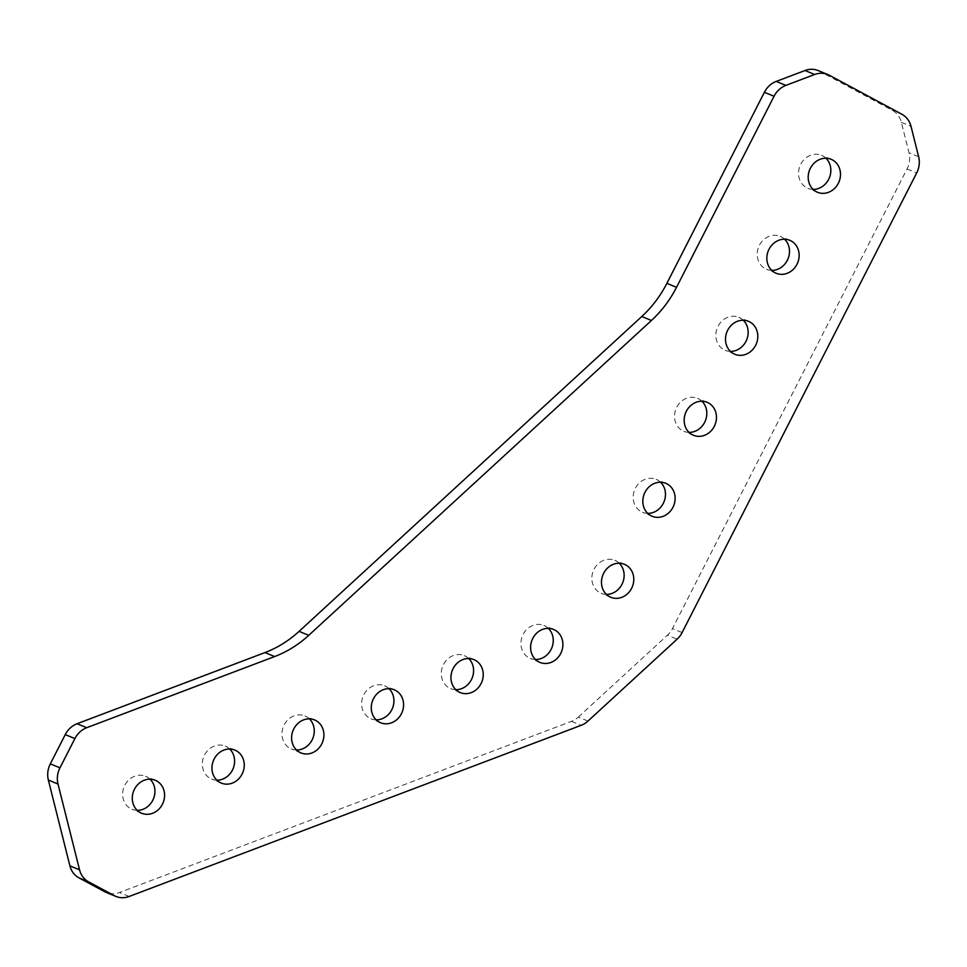<?xml version="1.0" encoding="UTF-8"?>
<svg xmlns="http://www.w3.org/2000/svg" width="967" height="967" viewBox="0 0 967 967"><rect width="100%" height="100%" fill="white"/><g stroke="black" fill="none" stroke-linecap="round" stroke-linejoin="round"><path stroke-width="0.73" stroke-dasharray="4.83 3.63" d="M813.09 189.375A17.841 15.859 -67.6 0 1 807.892 188.311A17.841 15.859 -67.6 0 1 799.08 177.723A17.841 15.859 -67.6 0 1 804.302 159.337A17.841 15.859 -67.6 0 1 821.491 155.324A17.841 15.859 -67.6 0 1 825.939 158.225M730.411 351.384A17.841 15.859 -67.6 0 1 725.202 350.308A17.841 15.859 -67.6 0 1 716.39 339.731A17.841 15.859 -67.6 0 1 721.624 321.346A17.841 15.859 -67.6 0 1 738.812 317.321A17.841 15.859 -67.6 0 1 743.26 320.234M647.733 513.38A17.841 15.859 -67.6 0 1 642.523 512.317A17.841 15.859 -67.6 0 1 633.711 501.74A17.841 15.859 -67.6 0 1 638.945 483.355A17.841 15.859 -67.6 0 1 656.134 479.33A17.841 15.859 -67.6 0 1 660.57 482.243M455.844 689.676A17.841 15.859 -67.6 0 1 450.634 688.601A17.841 15.859 -67.6 0 1 441.822 678.024A17.841 15.859 -67.6 0 1 447.056 659.639A17.841 15.859 -67.6 0 1 464.245 655.626A17.841 15.859 -67.6 0 1 468.693 658.527M296.518 750.005A17.841 15.859 -67.6 0 1 291.309 748.942A17.841 15.859 -67.6 0 1 282.497 738.353A17.841 15.859 -67.6 0 1 287.731 719.98A17.841 15.859 -67.6 0 1 304.919 715.955A17.841 15.859 -67.6 0 1 309.367 718.856M137.193 810.346A17.841 15.859 -67.6 0 1 131.983 809.27A17.841 15.859 -67.6 0 1 123.172 798.694A17.841 15.859 -67.6 0 1 128.406 780.309A17.841 15.859 -67.6 0 1 145.594 776.283A17.841 15.859 -67.6 0 1 150.042 779.197M771.751 270.373A17.841 15.859 -67.6 0 1 766.553 269.31A17.841 15.859 -67.6 0 1 757.741 258.733A17.841 15.859 -67.6 0 1 762.963 240.348A17.841 15.859 -67.6 0 1 780.151 236.323A17.841 15.859 -67.6 0 1 784.6 239.236M689.072 432.382A17.841 15.859 -67.6 0 1 683.862 431.318A17.841 15.859 -67.6 0 1 675.051 420.73A17.841 15.859 -67.6 0 1 680.284 402.345A17.841 15.859 -67.6 0 1 697.473 398.331A17.841 15.859 -67.6 0 1 701.921 401.232M376.175 719.847A17.841 15.859 -67.6 0 1 370.977 718.771A17.841 15.859 -67.6 0 1 362.166 708.195A17.841 15.859 -67.6 0 1 367.387 689.809A17.841 15.859 -67.6 0 1 384.576 685.784A17.841 15.859 -67.6 0 1 389.024 688.697M216.85 780.176A17.841 15.859 -67.6 0 1 211.652 779.1A17.841 15.859 -67.6 0 1 202.84 768.523A17.841 15.859 -67.6 0 1 208.062 750.138A17.841 15.859 -67.6 0 1 225.251 746.113A17.841 15.859 -67.6 0 1 229.699 749.026M535.5 659.506A17.841 15.859 -67.6 0 1 530.303 658.442A17.841 15.859 -67.6 0 1 521.491 647.854A17.841 15.859 -67.6 0 1 526.713 629.481A17.841 15.859 -67.6 0 1 543.901 625.456A17.841 15.859 -67.6 0 1 548.349 628.369M606.382 594.391A17.841 15.859 -67.6 0 1 601.184 593.315A17.841 15.859 -67.6 0 1 592.372 582.738A17.841 15.859 -67.6 0 1 597.594 564.353A17.841 15.859 -67.6 0 1 614.782 560.328A17.841 15.859 -67.6 0 1 619.231 563.241M818.203 70.579A21.504 19.11 -67.6 0 1 819.774 71.316L892.299 110.311A21.504 19.11 -67.6 0 1 901.353 122.313L909.004 152.786A21.504 19.11 -67.6 0 1 907.034 168.971L672.452 628.586A21.504 19.11 -67.6 0 1 667.435 635.21L677.081 639.199M587.96 721.08L578.314 717.091A21.504 19.11 -67.6 0 1 571.497 721.334L119.485 892.505A21.504 19.11 -67.6 0 1 106.273 892.444M578.314 717.091L667.435 635.21M819.774 71.316L829.42 75.293M901.945 114.287L892.299 110.311M907.034 168.971L916.68 172.948M682.11 632.563L672.452 628.586M571.497 721.334L581.143 725.323M129.131 896.482L119.485 892.505M901.353 122.313L910.999 126.29M918.65 156.763L909.004 152.786M817.538 192.288L807.892 188.311M734.86 354.285L725.202 350.308M652.169 516.293L642.523 512.317M460.28 692.59L450.634 688.601M300.967 752.918L291.309 748.942M141.641 813.247L131.983 809.27M776.199 273.286L766.553 269.31M693.508 435.295L683.862 431.318M380.623 722.748L370.977 718.771M221.298 783.089L211.652 779.1M539.949 662.419L530.303 658.442M610.83 597.292L601.184 593.315M624.44 564.317L614.782 560.328M553.559 629.432L543.901 625.456M234.908 750.102L225.251 746.113M394.234 689.761L384.576 685.784M707.119 402.308L697.473 398.331M789.797 240.3L780.151 236.323M155.24 780.26L145.594 776.283M314.565 719.932L304.919 715.955M473.89 659.603L464.245 655.626M665.779 483.307L656.134 479.33M748.458 321.31L738.812 317.321M831.149 159.301L821.491 155.324"/><path stroke-width="1.45" d="M825.939 158.225A17.841 15.859 -67.6 0 1 830.302 165.901A17.841 15.859 -67.6 0 1 813.09 189.375M839.948 169.878A17.841 15.859 -67.6 0 1 834.726 188.263A17.841 15.859 -67.6 0 1 817.538 192.288A17.841 15.859 -67.6 0 1 808.726 181.711A17.841 15.859 -67.6 0 1 813.96 163.326A17.841 15.859 -67.6 0 1 831.149 159.301A17.841 15.859 -67.6 0 1 839.948 169.878M743.26 320.234A17.841 15.859 -67.6 0 1 747.624 327.91A17.841 15.859 -67.6 0 1 730.411 351.384M757.27 331.886A17.841 15.859 -67.6 0 1 752.048 350.272A17.841 15.859 -67.6 0 1 734.86 354.285A17.841 15.859 -67.6 0 1 726.048 343.708A17.841 15.859 -67.6 0 1 731.27 325.323A17.841 15.859 -67.6 0 1 748.458 321.31A17.841 15.859 -67.6 0 1 757.27 331.886M660.57 482.243A17.841 15.859 -67.6 0 1 664.945 489.906A17.841 15.859 -67.6 0 1 647.733 513.38M674.591 493.895A17.841 15.859 -67.6 0 1 669.357 512.268A17.841 15.859 -67.6 0 1 652.169 516.293A17.841 15.859 -67.6 0 1 643.357 505.717A17.841 15.859 -67.6 0 1 648.591 487.332A17.841 15.859 -67.6 0 1 665.779 483.307A17.841 15.859 -67.6 0 1 674.591 493.895M468.693 658.527A17.841 15.859 -67.6 0 1 473.056 666.203A17.841 15.859 -67.6 0 1 455.844 689.676M482.702 670.179A17.841 15.859 -67.6 0 1 477.468 688.564A17.841 15.859 -67.6 0 1 460.28 692.59A17.841 15.859 -67.6 0 1 451.48 682.001A17.841 15.859 -67.6 0 1 456.702 663.628A17.841 15.859 -67.6 0 1 473.89 659.603A17.841 15.859 -67.6 0 1 482.702 670.179M309.367 718.856A17.841 15.859 -67.6 0 1 313.731 726.531A17.841 15.859 -67.6 0 1 296.518 750.005M323.377 730.508A17.841 15.859 -67.6 0 1 318.143 748.893A17.841 15.859 -67.6 0 1 300.967 752.918A17.841 15.859 -67.6 0 1 292.155 742.342A17.841 15.859 -67.6 0 1 297.377 723.957A17.841 15.859 -67.6 0 1 314.565 719.932A17.841 15.859 -67.6 0 1 323.377 730.508M150.042 779.197A17.841 15.859 -67.6 0 1 154.406 786.86A17.841 15.859 -67.6 0 1 137.193 810.346M164.052 790.849A17.841 15.859 -67.6 0 1 158.83 809.222A17.841 15.859 -67.6 0 1 141.641 813.247A17.841 15.859 -67.6 0 1 132.83 802.67A17.841 15.859 -67.6 0 1 138.051 784.285A17.841 15.859 -67.6 0 1 155.24 780.26A17.841 15.859 -67.6 0 1 164.052 790.849M784.6 239.236A17.841 15.859 -67.6 0 1 788.963 246.899A17.841 15.859 -67.6 0 1 771.751 270.373M798.609 250.888A17.841 15.859 -67.6 0 1 793.387 269.261A17.841 15.859 -67.6 0 1 776.199 273.286A17.841 15.859 -67.6 0 1 767.387 262.71A17.841 15.859 -67.6 0 1 772.609 244.325A17.841 15.859 -67.6 0 1 789.797 240.3A17.841 15.859 -67.6 0 1 798.609 250.888M701.921 401.232A17.841 15.859 -67.6 0 1 706.285 408.908A17.841 15.859 -67.6 0 1 689.072 432.382M715.931 412.885A17.841 15.859 -67.6 0 1 710.697 431.27A17.841 15.859 -67.6 0 1 693.508 435.295A17.841 15.859 -67.6 0 1 684.696 424.718A17.841 15.859 -67.6 0 1 689.93 406.333A17.841 15.859 -67.6 0 1 707.119 402.308A17.841 15.859 -67.6 0 1 715.931 412.885M389.024 688.697A17.841 15.859 -67.6 0 1 393.388 696.361A17.841 15.859 -67.6 0 1 376.175 719.847M403.046 700.35A17.841 15.859 -67.6 0 1 397.812 718.723A17.841 15.859 -67.6 0 1 380.623 722.748A17.841 15.859 -67.6 0 1 371.812 712.171A17.841 15.859 -67.6 0 1 377.045 693.786A17.841 15.859 -67.6 0 1 394.234 689.761A17.841 15.859 -67.6 0 1 403.046 700.35M229.699 749.026A17.841 15.859 -67.6 0 1 234.062 756.702A17.841 15.859 -67.6 0 1 216.85 780.176M243.72 760.678A17.841 15.859 -67.6 0 1 238.486 779.064A17.841 15.859 -67.6 0 1 221.298 783.089A17.841 15.859 -67.6 0 1 212.486 772.5A17.841 15.859 -67.6 0 1 217.72 754.115A17.841 15.859 -67.6 0 1 234.908 750.102A17.841 15.859 -67.6 0 1 243.72 760.678M548.349 628.369A17.841 15.859 -67.6 0 1 552.713 636.032A17.841 15.859 -67.6 0 1 535.5 659.506M562.359 640.009A17.841 15.859 -67.6 0 1 557.137 658.394A17.841 15.859 -67.6 0 1 539.949 662.419A17.841 15.859 -67.6 0 1 531.137 651.843A17.841 15.859 -67.6 0 1 536.371 633.458A17.841 15.859 -67.6 0 1 553.559 629.432A17.841 15.859 -67.6 0 1 562.359 640.009M619.231 563.241A17.841 15.859 -67.6 0 1 623.594 570.917A17.841 15.859 -67.6 0 1 606.382 594.391M633.252 574.894A17.841 15.859 -67.6 0 1 628.018 593.279A17.841 15.859 -67.6 0 1 610.83 597.292A17.841 15.859 -67.6 0 1 602.018 586.715A17.841 15.859 -67.6 0 1 607.252 568.33A17.841 15.859 -67.6 0 1 624.44 564.317A17.841 15.859 -67.6 0 1 633.252 574.894M827.849 74.556A21.504 19.11 112.4 0 1 829.42 75.293L901.945 114.287A21.504 19.11 112.4 0 1 910.999 126.29L918.65 156.763A21.504 19.11 112.4 0 1 916.68 172.948L682.11 632.563A21.504 19.11 112.4 0 1 677.081 639.199L587.96 721.08A21.504 19.11 112.4 0 1 581.143 725.323L129.131 896.482A21.504 19.11 112.4 0 1 115.919 896.421L106.273 892.444A21.504 19.11 -67.6 0 1 104.714 891.707L78.956 877.855A21.504 19.11 -67.6 0 1 69.902 865.852L48.35 780.031A21.504 19.11 -67.6 0 1 50.32 763.857L65.248 734.606A21.504 19.11 -67.6 0 1 77.094 723.727L264.994 652.568A107.506 95.528 112.4 0 0 299.093 631.354L641.786 316.511A107.506 95.528 112.4 0 0 666.879 283.343L764.389 92.288A21.504 19.11 -67.6 0 1 776.235 81.409L805.003 70.518A21.504 19.11 -67.6 0 1 818.203 70.579L827.849 74.556A21.504 19.11 112.4 0 0 814.649 74.495L785.881 85.386A21.504 19.11 112.4 0 0 774.047 96.265L764.389 92.288M666.879 283.343L676.525 287.332L774.047 96.265M676.525 287.332A107.506 95.528 -67.6 0 1 651.432 320.488L641.786 316.511M299.093 631.354L308.739 635.331L651.432 320.488M308.739 635.331A107.506 95.528 -67.6 0 1 274.64 656.557L264.994 652.568M77.094 723.727L86.74 727.704L274.64 656.557M86.74 727.704A21.504 19.11 112.4 0 0 74.894 738.583L59.966 767.834A21.504 19.11 112.4 0 0 57.996 784.019L48.35 780.031M69.902 865.852L79.548 869.829L57.996 784.019M79.548 869.829A21.504 19.11 112.4 0 0 88.601 881.844L114.36 895.684A21.504 19.11 112.4 0 0 115.919 896.421M104.714 891.707L114.36 895.684M88.601 881.844L78.956 877.855M50.32 763.857L59.966 767.834M74.894 738.583L65.248 734.606M776.235 81.409L785.881 85.386M814.649 74.495L805.003 70.518"/></g></svg>
